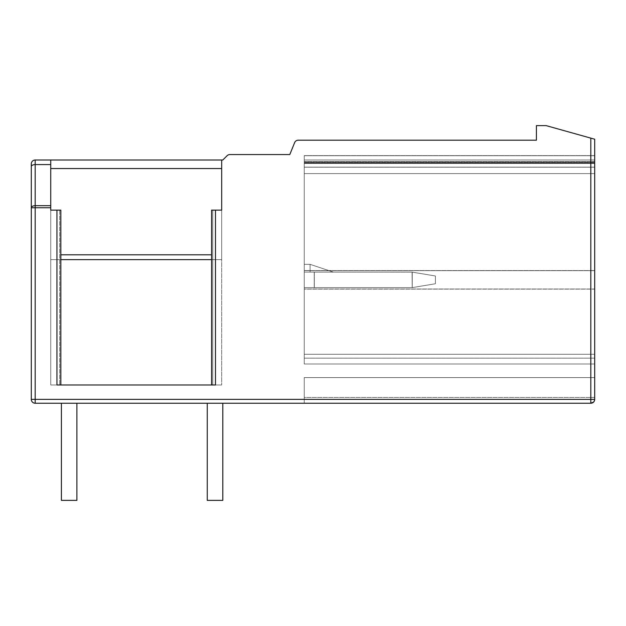 <?xml version="1.0" encoding="UTF-8"?>
<svg xmlns="http://www.w3.org/2000/svg" width="626" height="626" viewBox="0 0 626 626"><rect width="100%" height="100%" fill="white"/><g stroke="black" fill="none" stroke-linecap="round" stroke-linejoin="round"><path stroke-width="0.47" stroke-dasharray="3.13 2.35" d="M590.811 138.127L546.13 125.623L536.419 125.623L536.419 140.193L298.234 140.193A3.889 3.889 0 0 0 294.635 142.618L289.791 154.567L229.852 154.567A3.889 3.889 0 0 0 227.105 155.71L222.801 160.006L50.729 160.006L50.729 207.746L35.189 207.746L35.189 399.357L590.811 399.357L590.811 138.127L594.7 139.215L594.7 399.357L590.811 399.357L590.811 403.238L304.259 403.238L304.259 397.416L304.259 403.238L590.811 403.238A3.889 3.889 0 0 0 594.7 399.357L594.7 377.595L594.528 400.483M215.477 210.133L221.69 210.133L215.477 210.133L215.477 384.982L211.588 384.982L221.69 384.982L50.729 384.982L221.69 384.982L221.69 160.006L221.69 168.558L50.729 168.558L50.729 160.006L35.189 160.006L35.189 207.746L31.3 207.746L31.3 399.357L35.189 399.357L35.189 403.238L590.811 403.238L593.135 402.471M56.943 210.133L56.943 384.982L60.832 384.982L60.832 210.133L59.666 210.133L59.666 384.982L59.666 210.133L50.729 210.133L50.729 384.982L50.729 259.634L50.729 384.982L60.832 384.982L50.729 384.982L50.729 210.133L60.832 210.133L50.729 210.133L50.729 207.746M594.7 397.416L594.7 377.595L594.7 397.416L304.259 397.416L304.259 377.595L304.259 403.238L304.259 377.595L304.259 403.238L304.259 377.595L304.259 403.238L304.259 377.595L304.259 397.416L594.7 397.416M594.7 289.102L594.7 155.733L594.7 363.996L594.7 155.733L594.7 363.996L594.7 289.102L304.259 289.102L304.259 270.651L304.259 358.166L304.259 155.624L304.259 363.996L304.259 163.503L304.259 363.996L304.259 289.102L594.7 289.102M594.7 167.22L594.7 173.605L594.7 162.118L594.7 167.22L304.259 167.22L304.259 173.605L304.259 155.733L304.259 270.651L304.259 155.733L304.259 173.605L304.259 167.22L594.7 167.22M594.7 160.006L594.7 363.996L594.7 155.733L594.7 167.197L304.259 167.197L304.259 173.605L304.259 155.624L304.259 363.996L304.259 155.733L304.259 167.197L594.7 167.197L594.7 173.605L594.7 162.924L304.259 162.924L594.7 162.924L594.7 155.733L594.7 173.605L594.7 162.056L304.259 162.056L594.7 162.056L594.7 155.733L304.259 155.733L594.7 155.733L304.259 155.733L594.7 155.733L304.259 155.733L594.7 155.733L304.259 155.733L594.7 155.733L304.259 155.733L594.7 155.733L304.259 155.733L594.7 155.733L304.259 155.733L594.7 155.733L304.259 155.733L594.7 155.733L304.259 155.733L594.7 155.733L304.259 155.733L594.7 155.733L594.7 163.503L304.259 163.503L594.7 163.503L304.259 163.503L594.7 163.503L304.259 163.503L594.7 163.503L594.7 270.549L304.259 270.549L594.7 270.549L304.259 270.549L594.7 270.549L594.7 289.009L304.259 289.009L594.7 289.009L304.259 289.009L594.7 289.009L594.7 358.166L304.259 358.166L594.7 358.166L304.259 358.166L594.7 358.166L304.259 358.166L594.7 358.166L594.7 363.996L594.7 354.285L594.7 363.996L594.7 354.285L594.7 363.996L594.7 354.285L594.7 363.996L594.7 354.285L594.7 363.996L304.259 363.996L594.7 363.996L304.259 363.996L594.7 363.996L304.259 363.996L594.7 363.996L304.259 363.996L594.7 363.996L304.259 363.996L594.7 363.996L304.259 363.996L594.7 363.996L304.259 363.996L594.7 363.996L304.259 363.996L594.7 363.996L304.259 363.996L594.7 363.996L304.259 363.996L594.7 363.996L304.259 363.996L594.7 363.996L304.259 363.996L594.7 363.996L594.7 160.006L304.259 160.006L594.7 160.006L594.7 155.624L594.7 160.006M594.7 161.665L594.7 155.624L304.259 155.624L594.7 155.624L594.7 173.605L304.259 173.605L594.7 173.605L304.259 173.605L594.7 173.605L304.259 173.605L594.7 173.605L304.259 173.605L594.7 173.605L304.259 173.605L594.7 173.605L304.259 173.605L594.7 173.605L594.7 162.212L304.259 162.212L594.7 162.212L594.7 173.605L594.7 161.665L304.259 161.665L594.7 161.665M594.7 167.15L304.259 167.15L594.7 167.15M594.7 354.285L304.259 354.285L594.7 354.285M304.259 264.336L304.259 287.647L304.259 264.336L310.089 264.336L310.089 272.107L310.089 264.336L333.4 272.107L310.089 264.336L310.089 272.107L333.4 272.107L310.089 272.107L310.089 264.336L333.4 272.107L310.089 264.336L310.089 272.107L333.4 272.107L310.089 272.107L310.089 264.336L333.4 272.107L310.089 264.336L310.089 272.107L333.4 272.107L310.089 272.107L310.089 264.336L333.4 272.107L310.089 264.336L304.259 264.336L304.259 272.107L333.4 272.107L304.259 272.107L314.236 272.107L314.236 287.647L304.259 287.647L412.088 287.647L435.399 283.758L412.088 287.647L435.399 283.758L412.08 287.647L304.259 287.647L412.088 287.647L435.399 283.758L412.088 287.647L435.399 283.758L412.08 287.647L304.259 287.647L412.088 287.647L304.259 287.647L412.088 287.647L314.236 287.647L314.236 272.107L314.236 287.647L314.236 272.107L412.08 272.107L435.399 275.988L412.252 272.13L412.252 287.624L412.252 272.13L304.259 272.107L304.259 287.647L304.259 264.336L310.089 264.336L304.259 264.336L304.259 272.107L310.089 272.107L304.259 272.107L304.259 287.647L304.259 264.336L310.089 264.336L304.259 264.336M593.072 402.518L590.811 403.238L593.565 402.095M594.52 400.538L594.7 399.357L593.448 402.213L594.7 399.357L594.559 400.39M222.801 403.238L207.261 403.238L222.801 403.238L207.261 403.238L222.801 403.238L207.261 403.238L222.801 403.238L207.261 403.238L222.801 403.238L222.801 500.377L207.261 500.377L222.801 500.377L207.261 500.377L222.801 500.377L207.261 500.377L222.801 500.377L222.801 403.238L222.801 500.377L222.801 403.238L222.801 500.377L222.801 403.238L222.801 500.377L207.261 500.377L207.261 403.238M76.896 403.238L76.896 500.377L76.896 403.238L61.411 403.238L76.896 403.238L61.411 403.238L76.896 403.238L61.411 403.238L76.896 403.238L61.411 403.238L76.896 403.238L76.896 500.377L61.411 500.377L76.896 500.377L61.411 500.377L76.896 500.377L61.411 500.377L76.896 500.377L76.896 403.238L76.896 500.377L76.896 403.238L76.896 500.377L61.411 500.377L61.411 403.238M593.941 401.657L594.418 400.812M593.158 402.455L590.811 403.238M593.62 402.041L594.7 399.357M594.7 377.595L304.259 377.595L594.7 377.595M594.7 270.651L304.259 270.651L594.7 270.651M314.315 272.107L412.088 272.107L412.213 287.624L412.213 272.13L435.399 275.988L435.399 283.758L435.399 275.988L412.088 272.107L304.259 272.107L412.08 272.107L435.399 275.988L435.399 283.758L435.399 275.988L412.252 272.13L412.252 287.624L412.08 272.107L412.213 287.624L412.213 272.13L435.399 275.988L435.399 283.758L435.399 275.988L412.252 272.13L304.259 272.107L314.315 272.107L314.315 287.647L314.315 272.107L412.088 272.107L304.259 272.107L314.315 272.107L314.315 287.647L314.315 272.107M31.3 399.357A3.889 3.889 0 0 0 35.189 403.238A3.889 3.889 0 0 1 31.3 399.357M31.3 163.895L31.3 207.746A3.889 2.058 180 0 1 35.189 205.688L50.729 205.688M221.69 210.133L212.754 210.133L212.754 384.982L212.754 210.133L211.588 210.133L211.588 384.982L221.69 384.982L221.69 210.133L221.69 384.982L221.69 259.634L50.729 259.634L50.729 160.006M211.588 259.634L221.69 259.634L221.69 160.006M60.832 259.634L50.729 259.634L50.729 168.558M435.399 275.988L435.399 283.758L435.399 275.988M594.7 162.885L304.259 162.885L594.7 162.885M594.7 162.118L304.259 162.118L594.7 162.118M31.3 166.633A3.889 2.058 180 0 1 35.189 164.575L50.729 164.575M211.588 254.805L60.832 254.805"/><path stroke-width="0.94" d="M590.811 138.127L594.7 139.215L594.7 399.357L35.189 399.357L35.189 207.746L50.729 207.746L50.729 210.133L60.832 210.133L60.832 384.982L211.588 384.982L211.588 210.133L221.69 210.133L221.69 160.006L222.801 160.006L227.105 155.71A3.889 3.889 0 0 1 229.852 154.567L289.791 154.567L294.635 142.618A3.889 3.889 0 0 1 298.234 140.193L536.419 140.193L536.419 125.623L546.13 125.623L590.811 138.127L590.811 403.238L592.086 403.027M592.141 403.003L593.072 402.518M593.62 402.041L590.811 403.238L593.565 402.095M593.158 402.455L590.811 403.238L35.189 403.238L35.189 399.357L31.3 399.357L31.3 163.895A3.889 3.889 0 0 1 35.189 160.006A3.889 3.889 0 0 0 31.3 163.895A3.889 3.889 0 0 1 35.189 160.006L221.69 160.006M593.135 402.471L593.941 401.657M593.98 401.61L593.354 402.299L593.98 401.61M594.7 399.357A3.889 3.889 0 0 1 590.811 403.238A3.889 3.889 0 0 0 594.7 399.357M35.189 403.238A3.889 3.889 0 0 1 31.3 399.357M215.477 210.133L215.477 384.982L56.943 384.982L56.943 210.133M31.3 166.633A3.889 2.058 0 0 1 35.189 164.575L35.189 207.746L31.3 207.746A3.889 2.058 0 0 1 35.189 205.688L50.729 205.688L50.729 207.746M50.729 205.688L50.729 160.006M221.69 210.133L221.69 168.558L50.729 168.558M222.801 403.238L222.801 500.377L207.261 500.377L207.261 403.238M76.896 403.238L76.896 500.377L61.411 500.377L61.411 403.238M35.189 160.006L35.189 164.575L50.729 164.575M211.588 259.634L60.832 259.634M211.588 254.805L60.832 254.805"/></g></svg>

